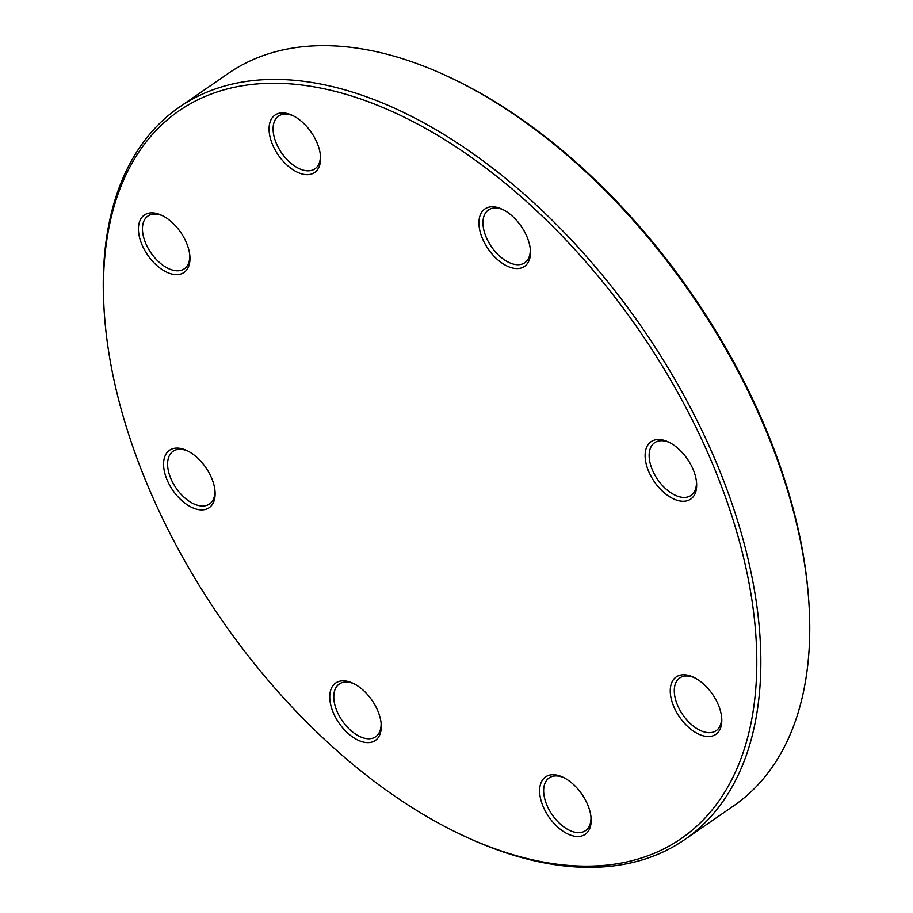<?xml version="1.0" encoding="UTF-8"?>
<svg xmlns="http://www.w3.org/2000/svg" width="913" height="913" viewBox="0 0 913 913"><rect width="100%" height="100%" fill="white"/><g stroke="black" fill="none" stroke-linecap="round" stroke-linejoin="round"><path stroke-width="1.37" d="M104.584 316.72L104.402 314.38A444.939 255.629 55.4 0 1 179.427 107.095A444.939 255.629 55.4 0 1 642.478 328.235A444.939 255.629 55.4 0 1 684.647 839.64A444.939 255.629 55.4 0 1 471.142 839.287A444.939 255.629 55.4 0 1 464.226 836.114L462.104 835.121A442.086 253.997 -124.6 0 0 468.974 838.271A442.086 253.997 -124.6 0 0 754.914 624.104A442.086 253.997 -124.6 0 0 398.981 114.673A442.086 253.997 -124.6 0 0 104.584 316.72A442.086 253.997 -124.6 0 0 462.104 835.121M684.647 839.64L733.573 805.905A444.939 255.629 -124.6 0 0 808.598 598.62A444.939 255.629 -124.6 0 0 448.774 76.886A444.939 255.629 -124.6 0 0 441.858 73.713A444.939 255.629 -124.6 0 0 228.353 73.36L179.427 107.095M448.774 76.886L450.896 77.879A442.086 253.997 55.4 0 1 808.416 596.28L808.598 598.62M192.415 507.674A34.888 20.04 55.4 0 1 163.724 467.228A34.888 20.04 55.4 0 1 186.823 450.543A34.888 20.04 55.4 0 1 215.034 491.445A34.888 20.04 55.4 0 1 192.415 507.674M358.592 740.409A34.888 20.04 55.4 0 1 329.901 699.963A34.888 20.04 55.4 0 1 353 683.278A34.888 20.04 55.4 0 1 381.212 724.18A34.888 20.04 55.4 0 1 358.592 740.409M568.468 834.299A34.888 20.04 55.4 0 1 539.777 793.854A34.888 20.04 55.4 0 1 562.876 777.168A34.888 20.04 55.4 0 1 591.088 818.071A34.888 20.04 55.4 0 1 568.468 834.299M699.096 734.337A34.888 20.04 55.4 0 1 670.404 693.903A34.888 20.04 55.4 0 1 693.503 677.218A34.888 20.04 55.4 0 1 721.715 718.12A34.888 20.04 55.4 0 1 699.096 734.337M673.954 499.091A34.888 20.04 55.4 0 1 645.263 458.657A34.888 20.04 55.4 0 1 668.362 441.96A34.888 20.04 55.4 0 1 696.573 482.863A34.888 20.04 55.4 0 1 673.954 499.091M507.776 266.356A34.888 20.04 55.4 0 1 479.085 225.922A34.888 20.04 55.4 0 1 502.184 209.225A34.888 20.04 55.4 0 1 530.396 250.128A34.888 20.04 55.4 0 1 507.776 266.356M297.9 172.466A34.888 20.04 55.4 0 1 269.209 132.031A34.888 20.04 55.4 0 1 292.308 115.346A34.888 20.04 55.4 0 1 320.52 156.249A34.888 20.04 55.4 0 1 297.9 172.466M167.273 272.428A34.888 20.04 55.4 0 1 138.582 231.982A34.888 20.04 55.4 0 1 161.681 215.297A34.888 20.04 55.4 0 1 189.893 256.199A34.888 20.04 55.4 0 1 167.273 272.428M162.776 215.833A32.035 18.408 -124.6 0 0 147.94 216.039A32.035 18.408 -124.6 0 0 145.327 242.379A32.035 18.408 -124.6 0 0 168.939 268.764A32.035 18.408 -124.6 0 0 184.312 268.787A32.035 18.408 -124.6 0 0 189.778 254.989M293.393 115.871A32.035 18.408 -124.6 0 0 278.568 116.088A32.035 18.408 -124.6 0 0 275.954 142.417A32.035 18.408 -124.6 0 0 299.567 168.802A32.035 18.408 -124.6 0 0 314.939 168.825A32.035 18.408 -124.6 0 0 320.406 155.039M503.268 209.762A32.035 18.408 -124.6 0 0 488.444 209.979A32.035 18.408 -124.6 0 0 485.83 236.307A32.035 18.408 -124.6 0 0 509.443 262.693A32.035 18.408 -124.6 0 0 524.815 262.716A32.035 18.408 -124.6 0 0 530.282 248.929M669.457 442.497A32.035 18.408 -124.6 0 0 654.621 442.714A32.035 18.408 -124.6 0 0 652.008 469.042A32.035 18.408 -124.6 0 0 675.62 495.428A32.035 18.408 -124.6 0 0 690.993 495.451A32.035 18.408 -124.6 0 0 696.459 481.665M694.588 677.754A32.035 18.408 -124.6 0 0 679.763 677.96A32.035 18.408 -124.6 0 0 677.149 704.3A32.035 18.408 -124.6 0 0 700.762 730.674A32.035 18.408 -124.6 0 0 716.134 730.697A32.035 18.408 -124.6 0 0 721.601 716.91M563.972 777.705A32.035 18.408 -124.6 0 0 549.135 777.91A32.035 18.408 -124.6 0 0 546.522 804.25A32.035 18.408 -124.6 0 0 570.134 830.636A32.035 18.408 -124.6 0 0 585.507 830.659A32.035 18.408 -124.6 0 0 590.973 816.873M354.096 683.814A32.035 18.408 -124.6 0 0 339.259 684.031A32.035 18.408 -124.6 0 0 336.646 710.36A32.035 18.408 -124.6 0 0 360.258 736.745A32.035 18.408 -124.6 0 0 375.631 736.768A32.035 18.408 -124.6 0 0 381.098 722.982M187.907 451.079A32.035 18.408 -124.6 0 0 173.082 451.284A32.035 18.408 -124.6 0 0 170.469 477.625A32.035 18.408 -124.6 0 0 194.081 504.01A32.035 18.408 -124.6 0 0 209.454 504.033A32.035 18.408 -124.6 0 0 214.92 490.247"/></g></svg>
